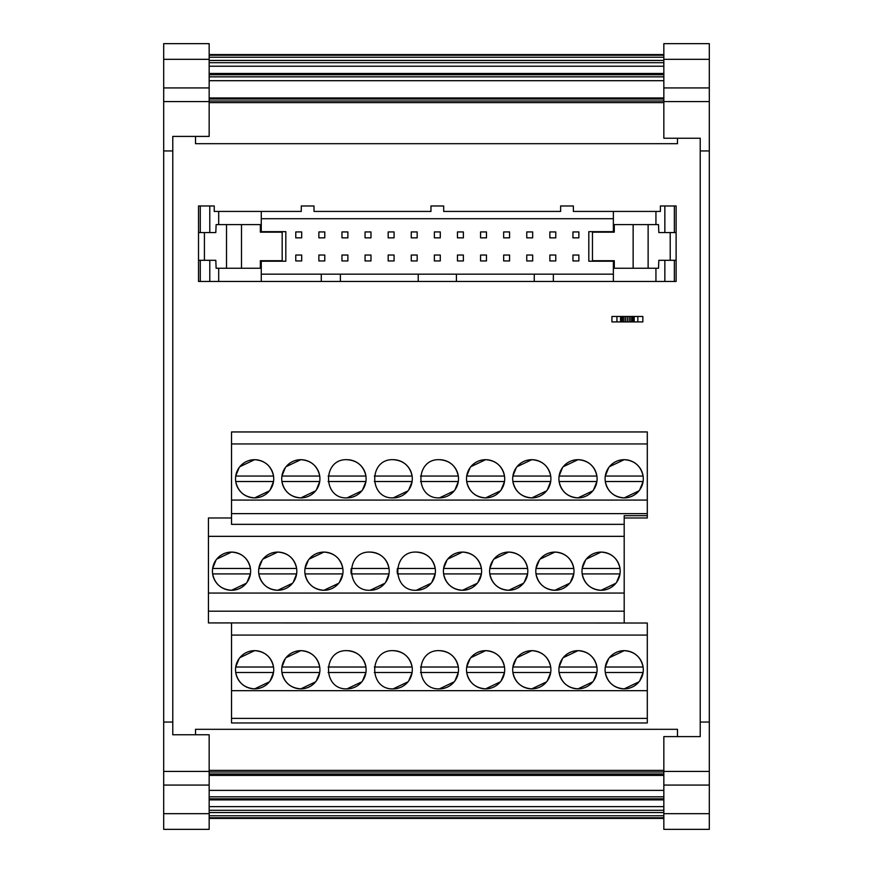 <?xml version="1.0" encoding="UTF-8"?>
<svg xmlns="http://www.w3.org/2000/svg" width="873" height="873" viewBox="0 0 873 873"><rect width="100%" height="100%" fill="white"/><g stroke="black" fill="none" stroke-linecap="round" stroke-linejoin="round"><path stroke-width="1.31" d="M633.143 268.262L633.143 224.612L614.286 224.612L614.286 232.163L592.461 232.163L592.461 260.721L614.286 260.721L614.286 268.262L658.515 268.262L658.831 260.307L664.855 260.307L664.855 281.455L676.117 281.455L676.117 260.307L664.855 260.307M633.143 224.612L648.126 224.612L648.126 268.262M664.855 232.567L676.117 232.567L676.117 205.973L664.855 205.973L664.855 232.567L658.831 232.567L658.515 224.612L648.126 224.612M670.213 260.307L670.213 232.567M676.117 232.567L676.117 260.307M664.855 205.973L660.392 205.973L660.392 211.43L655.939 211.43L655.939 224.612M624.195 517.984L647.297 517.984L647.297 431.949L231.531 431.949L231.531 500.076L647.297 500.076M260.35 231.661L285.82 231.661L285.82 261.213L261.267 261.213L261.267 281.455L198.52 281.455L198.52 205.973L214.245 205.973L214.245 211.43L301.272 211.43L301.272 205.973L314.007 205.973L314.007 211.43L430.956 211.43L430.956 205.973L443.68 205.973L443.68 211.43L560.63 211.43L560.63 205.973L573.365 205.973L573.365 211.43L655.939 211.43M231.531 718.403L647.297 718.403L647.297 722.953L231.531 722.953L231.531 622.918M647.297 515.67L624.195 515.67L624.195 611.187L208.429 611.187L208.429 622.918L647.297 623.016L647.297 635.086L231.531 635.086M208.429 611.187L208.429 517.984L231.531 517.984M624.195 524.346L231.531 524.346L231.531 500.076M624.195 611.187L624.195 622.918M647.297 718.403L647.297 635.086M611.929 316.463L642.844 316.463L642.844 321.919L611.929 321.919L611.929 316.463M198.52 260.307L204.424 260.307L204.424 232.567M209.782 281.455L209.782 260.307L200.277 260.307L200.277 281.455M614.286 261.213L613.37 261.213L613.37 281.455L664.855 281.455M261.267 261.213L260.35 261.213M261.267 281.455L321.286 281.455L321.286 274.177L261.267 274.177M321.286 274.177L340.383 274.177L340.383 281.455L418.222 281.455L418.222 274.177L340.383 274.177M321.286 281.455L340.383 281.455M418.222 281.455L534.254 281.455L534.254 274.177L456.415 274.177L456.415 281.455M534.254 274.177L553.351 274.177L553.351 281.455L613.37 281.455M534.254 281.455L553.351 281.455M613.37 274.177L553.351 274.177M312.37 281.455L285.089 281.455M456.415 274.177L418.222 274.177M163.688 59.32L209.16 59.32L209.16 43.65L163.688 43.65L163.688 87.933L209.16 87.933L163.688 87.933L163.688 722.047L172.778 722.047L172.778 734.771L209.16 734.771L209.16 829.35L163.688 829.35L163.688 813.68L209.16 813.68M195.519 136.406L195.519 143.685L677.481 143.685L677.481 138.229M163.688 722.047L163.688 785.067L209.16 785.067M709.312 771.426L663.84 771.426L663.84 785.067L709.312 785.067L709.312 150.953L700.222 150.953L700.222 138.229L663.84 138.229L663.84 43.65L709.312 43.65L709.312 59.32L663.84 59.32M709.312 150.953L709.312 87.933L663.84 87.933M195.519 734.771L195.519 729.315L677.481 729.315L677.481 736.594M207.61 260.307L215.806 260.307L216.122 268.262L226.511 268.262L226.511 224.612L216.122 224.612L215.806 232.567L209.782 232.567L209.782 205.973M572.95 237.849L578.864 237.849L578.864 231.934L572.95 231.934L572.95 237.849M526.757 237.849L532.672 237.849L532.672 231.934L526.757 231.934L526.757 237.849M480.565 237.849L486.468 237.849L486.468 231.934L480.565 231.934L480.565 237.849M434.361 237.849L440.276 237.849L440.276 231.934L434.361 231.934L434.361 237.849M388.169 237.849L394.072 237.849L394.072 231.934L388.169 231.934L388.169 237.849M341.965 237.849L347.88 237.849L347.88 231.934L341.965 231.934L341.965 237.849M295.772 237.849L301.687 237.849L301.687 231.934L295.772 231.934L295.772 237.849M295.772 260.94L301.687 260.94L301.687 255.036L295.772 255.036L295.772 260.94M549.859 260.94L555.763 260.94L555.763 255.036L549.859 255.036L549.859 260.94M503.656 260.94L509.57 260.94L509.57 255.036L503.656 255.036L503.656 260.94M457.463 260.94L463.377 260.94L463.377 255.036L457.463 255.036L457.463 260.94M411.259 260.94L417.174 260.94L417.174 255.036L411.259 255.036L411.259 260.94M365.067 260.94L370.981 260.94L370.981 255.036L365.067 255.036L365.067 260.94M318.874 260.94L324.778 260.94L324.778 255.036L318.874 255.036L318.874 260.94M341.965 260.94L347.88 260.94L347.88 255.036L341.965 255.036L341.965 260.94M388.169 260.94L394.072 260.94L394.072 255.036L388.169 255.036L388.169 260.94M434.361 260.94L440.276 260.94L440.276 255.036L434.361 255.036L434.361 260.94M480.565 260.94L486.468 260.94L486.468 255.036L480.565 255.036L480.565 260.94M526.757 260.94L532.672 260.94L532.672 255.036L526.757 255.036L526.757 260.94M572.95 260.94L578.864 260.94L578.864 255.036L572.95 255.036L572.95 260.94M318.874 237.849L324.778 237.849L324.778 231.934L318.874 231.934L318.874 237.849M365.067 237.849L370.981 237.849L370.981 231.934L365.067 231.934L365.067 237.849M411.259 237.849L417.174 237.849L417.174 231.934L411.259 231.934L411.259 237.849M457.463 237.849L463.377 237.849L463.377 231.934L457.463 231.934L457.463 237.849M503.656 237.849L509.57 237.849L509.57 231.934L503.656 231.934L503.656 237.849M549.859 237.849L555.763 237.849L555.763 231.934L549.859 231.934L549.859 237.849M209.16 59.32L209.16 136.406L172.778 136.406L172.778 722.047M663.84 771.426L663.84 736.594L700.222 736.594L700.222 150.953M663.84 813.68L663.84 829.35L709.312 829.35L709.312 813.68L663.84 813.68L663.84 785.067L709.312 785.067L709.312 813.68M663.84 54.562L209.16 54.562M663.84 76.835L209.16 76.835M663.84 80.698L209.16 80.698M663.84 774.646L209.16 774.646M663.84 775.41L209.16 775.41M226.511 224.612L260.35 224.612L260.35 232.163L282.175 232.163L282.175 260.721L260.35 260.721L260.35 268.262L226.511 268.262M235.721 667.027A19.097 19.097 0 0 0 235.721 672.483L273.522 672.483A19.097 19.097 0 0 0 273.522 667.027L235.721 667.027L239.126 658.591M638.992 681.824L624.195 688.852C613.85 688.066 607.553 682.61 605.295 672.483L643.095 672.483A19.097 19.097 0 0 0 643.095 667.027L605.295 667.027L608.699 658.591M420.513 672.483L458.314 672.483A19.097 19.097 0 0 0 458.314 667.027L420.513 667.027M512.898 667.027A19.097 19.097 0 0 0 512.898 672.483L550.699 672.483A19.097 19.097 0 0 0 550.699 667.027L512.898 667.027L516.303 658.591M559.102 667.027A19.097 19.097 0 0 0 559.102 672.483L596.903 672.483A19.097 19.097 0 0 0 596.903 667.027L559.102 667.027L562.507 658.591M374.31 672.483L412.111 672.483A19.097 19.097 0 0 0 412.111 667.027L374.31 667.027M328.117 672.483L365.918 672.483A19.097 19.097 0 0 0 365.918 667.027L328.117 667.027M466.706 667.027A19.097 19.097 0 0 0 466.706 672.483L504.507 672.483A19.097 19.097 0 0 0 504.507 667.027L466.706 667.027L470.111 658.591M281.924 667.027A19.097 19.097 0 0 0 281.924 672.483L319.725 672.483A19.097 19.097 0 0 0 319.725 667.027L281.924 667.027L285.329 658.591M216.035 560.019L212.63 568.454A19.097 19.097 0 0 0 212.63 573.91L250.431 573.91L247.026 582.335M384.917 583.251L370.119 590.279A19.097 19.097 0 0 0 389.216 571.182A19.097 19.097 0 0 0 370.119 552.085C380.464 552.871 386.761 558.327 389.02 568.454L351.219 568.454A19.097 19.097 0 0 0 351.219 573.91L389.02 573.91L385.615 582.335M308.42 560.019L305.015 568.454A19.097 19.097 0 0 0 305.015 573.91L342.816 573.91L339.411 582.335M582.193 568.454A19.097 19.097 0 0 0 582.193 573.91L619.994 573.91A19.097 19.097 0 0 0 619.994 568.454L582.193 568.454L585.597 560.019M536 568.454A19.097 19.097 0 0 0 536 573.91L573.801 573.91A19.097 19.097 0 0 0 573.801 568.454L536 568.454L539.405 560.019M431.109 583.251L416.312 590.279A19.097 19.097 0 0 0 435.409 571.182A19.097 19.097 0 0 0 416.312 552.085C426.657 552.871 432.953 558.327 435.212 568.454L397.411 568.454A19.097 19.097 0 0 0 397.411 573.91L435.212 573.91L431.808 582.335M447.009 560.019L443.604 568.454A19.097 19.097 0 0 0 443.604 573.91L481.405 573.91L478 582.335M489.808 568.454A19.097 19.097 0 0 0 489.808 573.91L527.608 573.91A19.097 19.097 0 0 0 527.608 568.454L489.808 568.454L493.212 560.019M258.823 568.454A19.097 19.097 0 0 0 258.823 573.91L296.624 573.91A19.097 19.097 0 0 0 296.624 568.454L258.823 568.454L262.227 560.019M273.522 481.514L235.721 481.514A19.097 19.097 0 0 1 235.721 476.058L273.522 476.058A19.097 19.097 0 0 1 273.522 481.514L270.117 489.949M420.513 476.058L458.314 476.058A19.097 19.097 0 0 1 458.314 481.514L420.513 481.514M319.725 481.514L281.924 481.514A19.097 19.097 0 0 1 281.924 476.058L319.725 476.058A19.097 19.097 0 0 1 319.725 481.514L316.321 489.949M550.699 481.514L512.898 481.514A19.097 19.097 0 0 1 512.898 476.058L550.699 476.058A19.097 19.097 0 0 1 550.699 481.514L547.295 489.949M596.903 481.514L559.102 481.514A19.097 19.097 0 0 1 559.102 476.058L596.903 476.058A19.097 19.097 0 0 1 596.903 481.514L593.498 489.949M374.31 476.058L412.111 476.058A19.097 19.097 0 0 1 412.111 481.514L374.31 481.514M328.117 476.058L365.918 476.058A19.097 19.097 0 0 1 365.918 481.514L362.513 489.949M504.507 481.514L466.706 481.514A19.097 19.097 0 0 1 466.706 476.058L504.507 476.058A19.097 19.097 0 0 1 504.507 481.514L501.102 489.949M608.699 467.622L605.295 476.058L643.095 476.058A19.097 19.097 0 0 1 643.095 481.514L639.691 489.949M663.84 818.438L209.16 818.438M663.84 810.308L209.16 810.308M663.84 806.63L209.16 806.63M663.84 798.85L209.16 798.85M609.398 466.717L624.195 459.689C634.54 460.475 640.837 465.931 643.095 476.058M638.992 490.855L624.195 497.883C613.85 497.097 607.553 491.641 605.295 481.514L643.095 481.514M466.706 476.058L470.111 467.622M470.809 466.717L485.606 459.689C495.951 460.475 502.248 465.931 504.507 476.058M500.404 490.855L485.606 497.883C475.261 497.097 468.965 491.641 466.706 481.514M361.815 490.855L347.018 497.883A19.097 19.097 0 0 0 366.114 478.786A19.097 19.097 0 0 0 347.018 459.689C357.363 460.475 363.659 465.931 365.918 476.058M365.918 481.514L328.117 481.514M408.007 490.855L393.21 497.883A19.097 19.097 0 0 0 412.307 478.786A19.097 19.097 0 0 0 393.21 459.689C403.555 460.475 409.863 465.931 412.111 476.058M412.1 481.623L408.706 489.949M559.102 476.058L562.507 467.622M563.205 466.717L578.002 459.689C588.347 460.475 594.644 465.931 596.903 476.058M592.8 490.855L578.002 497.883C567.657 497.097 561.35 491.641 559.102 481.514M512.898 476.058L516.303 467.622M517.002 466.717L531.799 459.689C542.144 460.475 548.451 465.931 550.699 476.058M546.596 490.855L531.799 497.883C521.454 497.097 515.157 491.641 512.898 481.514M281.924 476.058L285.329 467.622M286.028 466.717L300.825 459.689C311.17 460.475 317.466 465.931 319.725 476.058M315.622 490.855L300.825 497.883C290.48 497.097 284.172 491.641 281.924 481.514M454.211 490.855L439.414 497.883A19.097 19.097 0 0 0 458.511 478.786A19.097 19.097 0 0 0 439.414 459.689C449.759 460.475 456.055 465.931 458.314 476.058M458.292 481.623L454.909 489.949M235.721 476.058L239.126 467.622M239.824 466.717L254.621 459.689C264.966 460.475 271.274 465.931 273.522 476.058M269.419 490.855L254.621 497.883C244.276 497.097 237.98 491.641 235.721 481.514M262.926 559.102L277.723 552.085C288.068 552.871 294.365 558.327 296.624 568.454M296.624 573.91L293.219 582.335M292.52 583.251L277.723 590.279C267.378 589.493 261.082 584.037 258.823 573.91M493.911 559.102L508.708 552.085C519.053 552.871 525.35 558.327 527.608 568.454M527.608 573.91L524.204 582.335M523.505 583.251L508.708 590.279C498.363 589.493 492.056 584.037 489.808 573.91M447.707 559.102L462.504 552.085C472.85 552.871 479.157 558.327 481.405 568.454L443.604 568.454M477.302 583.251L462.504 590.279C452.159 589.493 445.863 584.037 443.604 573.91M540.103 559.102L554.901 552.085C565.246 552.871 571.542 558.327 573.801 568.454M573.801 573.91L570.396 582.335M569.698 583.251L554.901 590.279C544.556 589.493 538.259 584.037 536 573.91M586.296 559.102L601.093 552.085C611.438 552.871 617.746 558.327 619.994 568.454M619.994 573.91L616.589 582.335M615.891 583.251L601.093 590.279C590.748 589.493 584.452 584.037 582.193 573.91M309.118 559.102L323.916 552.085C334.261 552.871 340.568 558.327 342.816 568.454L305.015 568.454M338.713 583.251L323.916 590.279C313.571 589.493 307.274 584.037 305.015 573.91M216.733 559.102L231.531 552.085C241.876 552.871 248.172 558.327 250.431 568.454L212.63 568.454M246.328 583.251L231.531 590.279C221.185 589.493 214.878 584.037 212.63 573.91M286.028 657.685L300.825 650.658C311.17 651.444 317.466 656.9 319.725 667.027M319.725 672.483L316.321 680.918M315.622 681.824L300.825 688.852C290.48 688.066 284.172 682.61 281.924 672.483M470.809 657.685L485.606 650.658C495.951 651.444 502.248 656.9 504.507 667.027M504.507 672.483L501.102 680.918M500.404 681.824L485.606 688.852C475.261 688.066 468.965 682.61 466.706 672.483M361.815 681.824L347.018 688.852A19.097 19.097 0 0 0 366.114 669.755A19.097 19.097 0 0 0 347.018 650.658C357.363 651.444 363.659 656.9 365.918 667.027M365.918 672.483L362.513 680.918M408.007 681.824L393.21 688.852A19.097 19.097 0 0 0 412.307 669.755A19.097 19.097 0 0 0 393.21 650.658C403.555 651.444 409.863 656.9 412.111 667.027M412.1 672.592L408.706 680.918M563.205 657.685L578.002 650.658C588.347 651.444 594.644 656.9 596.903 667.027M596.903 672.483L593.498 680.918M592.8 681.824L578.002 688.852C567.657 688.066 561.35 682.61 559.102 672.483M517.002 657.685L531.799 650.658C542.144 651.444 548.451 656.9 550.699 667.027M550.699 672.483L547.295 680.918M546.596 681.824L531.799 688.852C521.454 688.066 515.157 682.61 512.898 672.483M454.211 681.824L439.414 688.852A19.097 19.097 0 0 0 458.511 669.755A19.097 19.097 0 0 0 439.414 650.658C449.759 651.444 456.055 656.9 458.314 667.027M458.292 672.592L454.909 680.918M609.398 657.685L624.195 650.658C634.54 651.444 640.837 656.9 643.095 667.027M643.095 672.483L639.691 680.918M239.824 657.685L254.621 650.658C264.966 651.444 271.274 656.9 273.522 667.027M273.522 672.483L270.117 680.918M269.419 681.824L254.621 688.852C244.276 688.066 237.98 682.61 235.721 672.483M663.84 74.751L209.16 74.751M663.84 73.463L209.16 73.463M663.84 66.217L209.16 66.217M663.84 62.692L209.16 62.692M624.195 497.883A19.097 19.097 0 0 0 643.292 478.786A19.097 19.097 0 0 0 624.195 459.689A19.097 19.097 0 0 0 605.098 478.786A19.097 19.097 0 0 0 624.195 497.883M485.606 497.883A19.097 19.097 0 0 0 504.703 478.786A19.097 19.097 0 0 0 485.606 459.689A19.097 19.097 0 0 0 466.509 478.786A19.097 19.097 0 0 0 485.606 497.883M347.018 497.883C322.388 499.05 322.388 458.521 347.018 459.689M393.21 497.883C368.581 499.05 368.581 458.521 393.21 459.689M578.002 497.883A19.097 19.097 0 0 0 597.099 478.786A19.097 19.097 0 0 0 578.002 459.689A19.097 19.097 0 0 0 558.906 478.786A19.097 19.097 0 0 0 578.002 497.883M531.799 497.883A19.097 19.097 0 0 0 550.896 478.786A19.097 19.097 0 0 0 531.799 459.689A19.097 19.097 0 0 0 512.702 478.786A19.097 19.097 0 0 0 531.799 497.883M300.825 497.883A19.097 19.097 0 0 0 319.922 478.786A19.097 19.097 0 0 0 300.825 459.689A19.097 19.097 0 0 0 281.728 478.786A19.097 19.097 0 0 0 300.825 497.883M439.414 497.883C414.773 499.05 414.773 458.521 439.414 459.689M254.621 497.883A19.097 19.097 0 0 0 273.718 478.786A19.097 19.097 0 0 0 254.621 459.689A19.097 19.097 0 0 0 235.524 478.786A19.097 19.097 0 0 0 254.621 497.883M277.723 590.279A19.097 19.097 0 0 0 296.82 571.182A19.097 19.097 0 0 0 277.723 552.085A19.097 19.097 0 0 0 258.626 571.182A19.097 19.097 0 0 0 277.723 590.279M508.708 590.279A19.097 19.097 0 0 0 527.805 571.182A19.097 19.097 0 0 0 508.708 552.085A19.097 19.097 0 0 0 489.611 571.182A19.097 19.097 0 0 0 508.708 590.279M462.504 590.279A19.097 19.097 0 0 0 481.601 571.182A19.097 19.097 0 0 0 462.504 552.085A19.097 19.097 0 0 0 443.408 571.182A19.097 19.097 0 0 0 462.504 590.279M416.312 590.279C391.682 591.447 391.682 550.907 416.312 552.085M554.901 590.279A19.097 19.097 0 0 0 573.998 571.182A19.097 19.097 0 0 0 554.901 552.085A19.097 19.097 0 0 0 535.804 571.182A19.097 19.097 0 0 0 554.901 590.279M601.093 590.279A19.097 19.097 0 0 0 620.19 571.182A19.097 19.097 0 0 0 601.093 552.085A19.097 19.097 0 0 0 581.996 571.182A19.097 19.097 0 0 0 601.093 590.279M323.916 590.279A19.097 19.097 0 0 0 343.013 571.182A19.097 19.097 0 0 0 323.916 552.085A19.097 19.097 0 0 0 304.819 571.182A19.097 19.097 0 0 0 323.916 590.279M370.119 590.279C345.479 591.447 345.479 550.907 370.119 552.085M231.531 590.279A19.097 19.097 0 0 0 250.627 571.182A19.097 19.097 0 0 0 231.531 552.085A19.097 19.097 0 0 0 212.434 571.182A19.097 19.097 0 0 0 231.531 590.279M300.825 688.852A19.097 19.097 0 0 0 319.922 669.755A19.097 19.097 0 0 0 300.825 650.658A19.097 19.097 0 0 0 281.728 669.755A19.097 19.097 0 0 0 300.825 688.852M485.606 688.852A19.097 19.097 0 0 0 504.703 669.755A19.097 19.097 0 0 0 485.606 650.658A19.097 19.097 0 0 0 466.509 669.755A19.097 19.097 0 0 0 485.606 688.852M347.018 688.852C322.388 690.019 322.388 649.49 347.018 650.658M393.21 688.852C368.581 690.019 368.581 649.49 393.21 650.658M578.002 688.852A19.097 19.097 0 0 0 597.099 669.755A19.097 19.097 0 0 0 578.002 650.658A19.097 19.097 0 0 0 558.906 669.755A19.097 19.097 0 0 0 578.002 688.852M531.799 688.852A19.097 19.097 0 0 0 550.896 669.755A19.097 19.097 0 0 0 531.799 650.658A19.097 19.097 0 0 0 512.702 669.755A19.097 19.097 0 0 0 531.799 688.852M439.414 688.852C414.773 690.019 414.773 649.49 439.414 650.658M624.195 688.852A19.097 19.097 0 0 0 643.292 669.755A19.097 19.097 0 0 0 624.195 650.658A19.097 19.097 0 0 0 605.098 669.755A19.097 19.097 0 0 0 624.195 688.852M254.621 688.852A19.097 19.097 0 0 0 273.718 669.755A19.097 19.097 0 0 0 254.621 650.658A19.097 19.097 0 0 0 235.524 669.755A19.097 19.097 0 0 0 254.621 688.852M261.267 218.708L613.37 218.708M198.52 232.567L209.782 232.567M709.312 722.047L700.222 722.047M709.312 87.933L709.312 59.32M663.84 98.354L209.16 98.354M663.84 97.962L209.16 97.962M163.688 785.067L163.688 813.68M163.688 150.953L172.778 150.953M613.37 211.43L613.37 231.661L588.817 231.661L588.817 261.213L613.37 261.213M613.37 231.661L614.286 231.661M209.782 260.307L215.806 260.307M616.927 316.463L616.927 321.919M620.561 316.463L620.561 321.919M620.714 316.463L620.714 321.919M621.401 316.463L621.401 321.919M622.504 316.463L622.504 321.919M623.933 316.463L623.933 321.919M625.592 316.463L625.592 321.919M627.381 316.463L627.381 321.919M629.171 316.463L629.171 321.919M630.841 316.463L630.841 321.919M632.27 316.463L632.27 321.919M633.361 316.463L633.361 321.919M634.049 316.463L634.049 321.919M634.202 316.463L634.202 321.919M637.847 316.463L637.847 321.919M647.297 443.953L231.531 443.953M231.531 513.619L647.297 513.619M208.429 536.338L624.195 536.338L208.429 536.338M208.429 593.062L624.195 593.062M231.531 690.674L647.297 690.674M261.267 211.43L261.267 231.661M674.36 205.973L674.36 232.567M674.36 281.455L674.36 260.307M655.939 281.455L655.939 268.262M218.697 281.455L218.697 268.262M663.84 102.621L209.16 102.621M163.688 771.426L209.16 771.426M709.312 101.574L663.84 101.574M163.688 101.574L209.16 101.574M663.84 55.228L209.16 55.228M663.84 770.379L209.16 770.379M663.84 771.983L209.16 771.983M663.84 773.98L209.16 773.98M663.84 790.381L209.16 790.381M663.84 796.809L209.16 796.809M241.494 224.612L241.494 268.262M663.84 817.772L209.16 817.772M663.84 815.775L209.16 815.775M663.84 812.556L209.16 812.556M663.84 799.908L209.16 799.908M663.84 799.526L209.16 799.526M663.84 799.373L209.16 799.373M663.84 798.817L209.16 798.817M663.84 60.444L209.16 60.444M663.84 57.225L209.16 57.225M200.277 232.567L200.277 205.973M663.84 99.02L209.16 99.02M663.84 101.017L209.16 101.017M218.697 211.43L218.697 224.612"/></g></svg>
